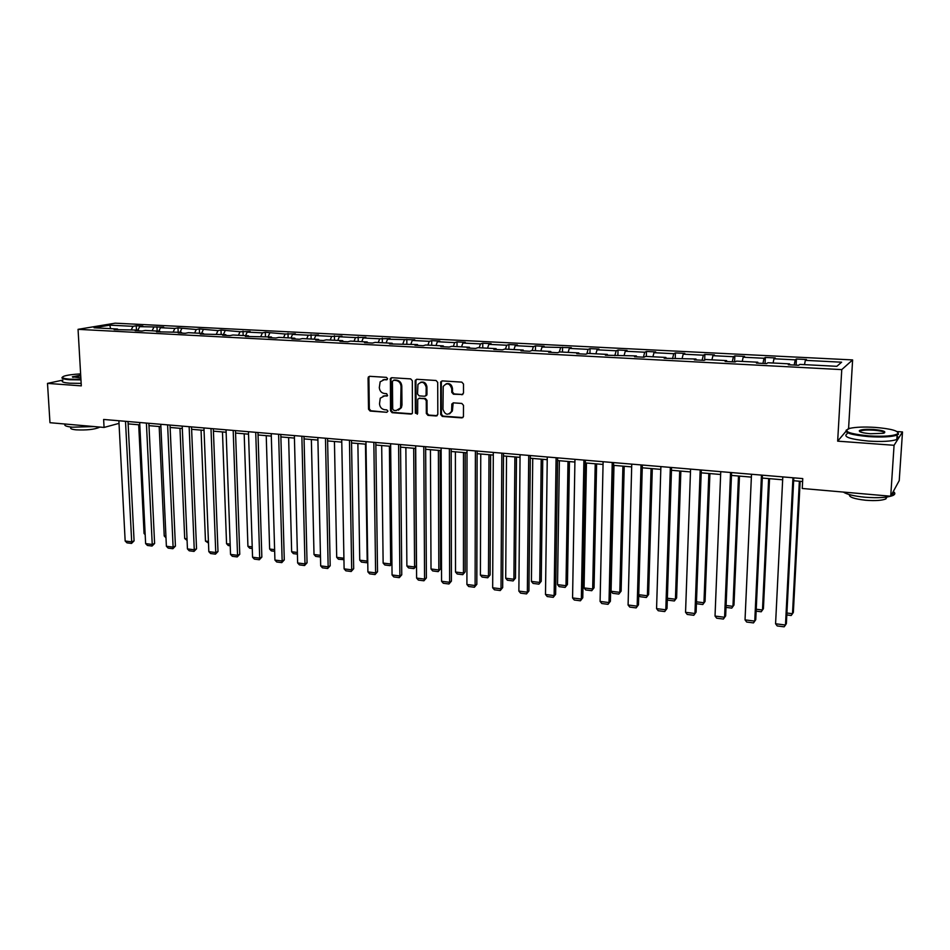<?xml version="1.0" encoding="UTF-8"?>
<svg xmlns="http://www.w3.org/2000/svg" width="950" height="950" viewBox="0 0 950 950"><rect width="100%" height="100%" fill="white"/><g stroke="black" fill="none" stroke-linecap="round" stroke-linejoin="round"><path stroke-width="1.43" d="M387.564 378.67L386.436 377.364L369.621 376.307L368.066 377.957L368.517 409.213L370.108 411.053L386.84 412.3L387.933 411.16L386.804 409.866L384.631 409.699C381.567 409.141 379.858 407.17 379.513 403.774L380.261 398.181L384.465 395.948L387.588 395.592L386.626 393.656L384.441 393.502C381.366 392.956 379.656 390.984 379.311 387.576L380.154 381.805L384.275 379.691L386.46 379.822L387.564 378.67M461.819 394.772L463.493 393.086L463.493 384.026L461.819 382.126L442.225 380.891L440.705 381.9L440.693 414.544L442.332 416.433L461.819 417.881L463.434 416.67L463.493 405.353L461.819 403.441L453.435 402.859L451.856 403.976L451.582 411.326C447.973 415.72 445.111 415.031 442.973 409.26L443.211 386.484C446.904 382.351 449.754 383.123 451.761 388.787L451.761 392.314L453.423 394.214L462.804 394.499M845.821 431.502L837.663 441.156L894.069 445.289L890.72 496.221L899.234 480.593L902.5 431.953L897.097 431.585M837.663 441.156L841.759 369.609L78.054 329.341L115.164 323.178L852.613 359.919L841.759 369.609M62.759 380.119L47.5 383.384L81.308 385.866L78.054 329.341M47.5 383.384L49.97 422.702L104.061 427.441L119.011 423.367M890.72 496.221L802.251 488.478L802.762 478.598L103.633 419.461L104.061 427.441M412.336 380.772L410.697 378.896L391.733 377.708L390.414 378.409L390.509 410.827L392.113 412.692L410.982 414.093L412.419 413.214L412.336 380.772M416.777 379.287L436.05 380.499L437.701 382.387L437.819 414.331L436.192 415.969L427.963 415.364L426.324 413.476L426.253 400.603L424.614 398.727L419.176 398.347L417.727 399.249L417.656 413.369L415.399 413.202L415.162 380.95L416.777 379.287M894.069 445.289L902.5 431.953M836.831 366.32L799.852 364.396L798.665 365.275L788.322 364.741L789.557 363.862L767.909 362.746L766.591 363.601L756.438 363.078L757.791 362.211L736.535 361.119L735.098 361.962L725.123 361.439L726.607 360.596L705.743 359.516L704.176 360.347L694.379 359.836L695.982 359.005L664.193 358.269L665.903 357.449L645.774 356.404L643.981 357.212L634.541 356.713L636.357 355.918L605.399 355.205L607.323 354.409L587.884 353.4L585.889 354.184L576.769 353.709L578.799 352.937L559.692 351.939L557.602 352.711L548.637 352.236L550.763 351.476L531.976 350.503L529.791 351.262L520.98 350.799L523.201 350.051L504.735 349.089L502.467 349.838L493.798 349.386L496.102 348.638L477.957 347.7L475.594 348.436L467.079 347.985L469.466 347.261L451.618 346.334L449.172 347.059L440.8 346.619L443.27 345.907L425.719 344.992L423.189 345.705L414.948 345.266L417.501 344.565L389.536 343.947L392.16 343.259L375.179 342.368L372.495 343.057L364.527 342.641L367.234 341.964L350.514 341.098L347.759 341.774L339.922 341.359L342.701 340.682L326.254 339.839L323.428 340.504L315.709 340.1L318.559 339.435L302.373 338.592L299.488 339.257L291.887 338.853L294.797 338.2L278.873 337.381L275.916 338.022L268.446 337.63L271.415 336.989L245.361 336.431L248.401 335.801L232.964 334.994L229.876 335.623L222.632 335.243L225.732 334.626L200.26 334.079L203.419 333.462L188.444 332.69L185.262 333.296L178.232 332.928L181.438 332.322L156.536 331.799L159.802 331.206L145.279 330.446L141.977 331.039L135.161 330.683L138.474 330.101L114.119 329.591L117.479 329.009L94.026 327.786L109.808 325.149L133.012 326.325L136.242 325.767L142.856 326.099L139.638 326.657L163.673 327.144L160.514 327.714L174.871 328.439L177.994 327.869L196.258 329.519L199.346 328.938L217.977 330.624L221.006 330.03L240.029 331.74L250.123 331.503L247.166 332.096L262.414 332.868L265.335 332.262L285.154 334.02L295.343 333.782L292.517 334.4L308.239 335.196L318.488 334.946L315.721 335.576L331.692 336.383L341.988 336.122L339.281 336.763L355.502 337.582L365.857 337.333L363.221 337.974L379.703 338.806L390.106 338.556L387.541 339.209L414.746 339.791L412.253 340.456L429.281 341.323L431.728 340.646L439.791 341.05L437.368 341.727L454.67 342.606L457.033 341.917L465.239 342.332L462.899 343.021L480.486 343.912L482.766 343.223L491.103 343.639L488.846 344.339L506.718 345.242L508.927 344.541L517.406 344.957L515.221 345.669L533.401 346.596L535.515 345.871L544.136 346.311L542.046 347.035L571.318 347.676L569.323 348.412L588.121 349.363L590.057 348.626L598.963 349.066L597.063 349.814L616.182 350.787L618.023 350.027L627.083 350.491L625.278 351.239L644.729 352.224L646.463 351.464L655.69 351.928L653.992 352.699L673.788 353.697L675.414 352.925L684.796 353.388L683.204 354.172L703.344 355.193L704.864 354.409L714.412 354.884L712.928 355.68L733.424 356.713L734.837 355.918L744.562 356.404L743.185 357.212L764.049 358.269L765.344 357.449L775.236 357.948L773.977 358.767L795.233 359.848L796.409 359.017L806.479 359.527L805.339 360.359L841.617 362.199L836.831 366.32M794.176 365.037L795.233 359.848M773.086 363.007L773.977 358.767M789.699 364.812L789.557 363.862M762.933 363.411L764.049 358.269M742.235 361.404L743.185 357.212M757.957 363.149L757.791 362.211M732.248 361.808L733.424 356.713M711.93 359.836L712.928 355.68M726.797 361.534L726.607 360.596M702.109 360.24L703.344 355.193M682.159 358.293L683.204 354.172M696.207 359.931L695.982 359.005M672.493 358.696L673.788 353.697M652.899 356.772L653.992 352.699M666.14 358.364L665.903 357.449M643.399 357.176L644.729 352.224M624.15 355.288L625.278 351.239M636.619 356.832L636.357 355.918M614.816 355.633L616.182 350.787M595.899 353.816L597.063 349.814M607.608 355.312L607.323 354.409M586.803 353.827L588.121 349.363M568.112 352.379L569.323 348.412M579.108 353.827L578.799 352.937M559.253 352.106L560.536 347.961M540.799 350.966L542.046 347.035M551.083 352.367L550.763 351.476M532.143 350.514L533.401 346.596M513.95 349.564L515.221 345.669M523.545 350.93L523.201 350.051M505.436 349.125L506.718 345.242M487.528 348.199L488.846 344.339M496.47 349.517L496.102 348.638M479.156 347.759L480.486 343.912M461.546 346.857L462.899 343.021M469.846 348.128L469.466 347.261M451.796 411.243L451.274 412.11M453.316 346.429L454.67 342.606M435.991 345.527L437.368 341.727M443.674 346.774L443.27 345.907M427.892 345.111L429.281 341.323M410.851 344.221L412.253 340.456M417.917 345.432L417.501 344.565M402.871 343.805L404.296 340.053M386.104 342.938L387.541 339.209M392.599 344.102L392.16 343.259M378.254 342.534L379.703 338.806M361.748 341.679L363.221 337.974M367.674 342.808L367.234 341.964M354.029 341.276L355.502 337.582M337.784 340.433L339.281 336.763M343.164 341.525L342.701 340.682M330.184 340.041L331.692 336.383M314.189 339.209L315.721 335.576M319.034 340.266L318.559 339.435M306.707 338.817L308.239 335.196M290.961 338.01L292.517 334.4M295.296 339.031L294.797 338.2M283.599 337.618L285.154 334.02M268.09 336.822L269.669 333.236M271.926 337.82L271.415 336.989M260.834 336.442L262.414 332.868M245.575 335.647L247.166 332.096M248.912 336.621L248.401 335.801M238.426 335.279L240.029 331.74M223.393 334.495L225.019 330.98M226.266 335.433L225.732 334.626M216.351 334.139L217.977 330.624M201.542 333.367L203.193 329.876M203.953 334.269L203.419 333.462M194.619 333.011L196.258 329.519M180.025 332.251L181.688 328.783M181.996 333.129L181.438 332.322M173.197 331.894L174.871 328.439M158.828 331.146L160.514 327.714M160.36 332.001L159.802 331.206M152.095 330.802L153.781 327.37M137.94 330.066L139.638 326.657M139.056 330.885L138.474 330.101M131.302 329.721L133.012 326.325M109.808 325.149L110.58 328.652M849.941 428.319L848.599 428.224L852.613 359.919M128.131 423.878L139.792 424.876M148.972 425.659L160.894 426.669M170.133 427.464L182.305 428.509M191.615 429.305L204.048 430.362M213.429 431.157L226.124 432.25M235.564 433.058L248.544 434.162M258.044 434.969L271.308 436.109M280.879 436.929L294.429 438.081M304.059 438.9L317.918 440.088M327.619 440.919L341.774 442.13M351.536 442.961L366.023 444.196M375.856 445.039L390.652 446.298M400.556 447.141L415.684 448.436M425.659 449.291L441.133 450.609M451.179 451.476L466.996 452.817M477.114 453.684L493.299 455.074M503.488 455.941L520.042 457.354M530.314 458.233L547.247 459.681M557.579 460.56L574.904 462.044M585.319 462.935L603.048 464.443M613.546 465.346L631.679 466.889M642.248 467.792L660.808 469.383M671.472 470.286L690.46 471.912M701.195 472.827L720.646 474.489M731.464 475.416L751.367 477.114M762.28 478.052L782.658 479.786M793.642 480.724L802.607 481.496M118.061 329.793L117.479 329.009M804.496 364.634L805.339 360.359M136.456 329.994L136.242 325.767M157.166 331.063L156.964 326.812M178.184 332.156L177.994 327.869M199.512 333.26L199.346 328.938M221.172 334.388L221.006 330.03M243.152 335.528L242.998 331.146M265.466 336.68L265.335 332.262M288.123 337.856L288.004 333.402M311.137 339.055L311.03 334.566M334.495 340.266L334.412 335.742M358.233 341.489L358.162 336.941M382.351 342.748L382.292 338.152M406.849 344.019L406.814 339.387M431.739 345.301L431.728 340.646M457.045 346.619L457.033 341.917M482.754 347.949L482.766 343.223M508.891 349.303L508.927 344.541M535.467 350.681L535.515 345.871M562.483 352.082L562.554 347.237M589.962 353.507L590.057 348.626M617.904 354.956L618.023 350.027M646.332 356.44L646.463 351.464M675.248 358.067L675.414 352.925M704.663 360.098L704.864 354.409M734.587 361.938L734.837 355.918M765.071 363.529L765.344 357.449M796.1 365.144L796.409 359.017M848.599 428.224L848.018 428.901M387.196 379.572L383.052 379.774M383.135 396.055L387.398 395.829M369.55 376.307L368.885 377.708L369.324 408.928L370.904 410.768L386.84 412.3M391.637 377.696L390.949 379.109L391.293 410.543L392.896 412.407L411.956 413.808M393.526 380.273L392.421 381.437L392.706 409.082L393.834 410.376L396.15 410.554L400.603 407.954L401.031 386.389C400.686 382.957 398.952 380.962 395.841 380.428L393.621 380.249M398.418 410.127L401.387 407.669L401.981 405.056L401.197 405.329M394.309 380.024L396.625 380.178C399.736 380.713 401.458 382.696 401.803 386.128L401.981 405.056M418.986 398.347L425.374 398.454L427.013 400.33L427.072 413.191L428.711 415.067L437.202 415.673M416.634 379.276L415.934 380.701L416.159 412.906L417.323 414.224M426.182 387.196C424.412 381.793 421.669 380.891 417.941 384.489L417.525 394.001L419.164 395.877L424.603 396.257L426.075 395.319L426.182 387.196L426.942 386.935C426.253 383.016 424.175 381.461 420.684 382.256M425.553 395.984L426.835 395.046L426.978 394.321L426.218 394.594M426.942 386.935L426.978 394.321M446.108 383.812C449.671 382.969 451.796 384.536 452.485 388.514L452.497 392.041L454.147 393.941L462.543 394.499M449.528 413.891L452.319 411.041L452.521 409.616L451.784 409.901M453.174 402.859L452.521 409.616M442.035 380.891L441.322 382.316L441.429 414.247L443.068 416.136L462.852 417.572M145.136 533.627L144.056 533.496L138.7 424.781M144.056 533.496L145.184 534.648M125.507 421.313L131.694 541.844L134.081 540.883L128.012 421.527M118.881 420.755L125.163 541.013L131.694 541.844L131.528 543.424L126.968 542.842L125.163 541.013M134.081 540.883L131.528 543.424M80.619 373.896C73.138 374.3 67.664 375.036 64.196 376.105C60.61 377.518 62.486 378.539 69.837 379.181L80.928 379.347M80.964 379.881L69.564 379.727C63.294 379.216 60.895 378.373 62.379 377.186M80.857 377.946L72.354 376.794L80.691 375.238M94.05 426.562L72.378 427.191C66.049 426.55 63.686 425.505 65.289 424.044M99.548 427.037L99.133 427.452C94.204 429.507 86.533 430.303 76.143 429.839C71.476 429.353 69.801 428.569 71.108 427.464L71.084 427.072M81.166 383.372L69.766 383.206C63.258 382.66 60.931 381.758 62.783 380.511M80.726 375.772L72.829 377.328M875.259 427.405C864.429 426.74 856.009 427.037 850.001 428.308C842.365 431.264 848.659 433.806 868.906 435.907C884.177 436.751 893.807 436.003 897.821 433.687C898.842 430.884 891.314 428.794 875.259 427.405M898.082 432.452L898.415 434.352L897.097 435.1C891.575 436.917 882.134 437.416 868.787 436.632C851.414 434.993 843.992 432.737 846.521 429.863M873.703 429.471C883.892 430.492 887.074 431.775 883.251 433.307L870.533 433.734C862.529 433.01 858.812 431.965 859.382 430.599C861.389 429.447 866.163 429.067 873.703 429.471M884.45 432.927C884.189 431.68 880.567 430.766 873.596 430.172C867.457 429.816 863.111 430.053 860.569 430.896L859.797 431.68M893.356 491.625C895.411 493.014 895.316 494.273 893.095 495.413C887.597 497.61 878.239 498.204 865.034 497.23C854.216 496.161 846.984 494.451 843.363 492.076M886.932 497.016L885.851 498.928C881.909 500.519 875.188 500.971 865.688 500.258C854.181 498.952 848.766 497.076 849.454 494.629M897.014 436.347C899.104 437.522 899.033 438.579 896.812 439.529C891.278 441.37 881.849 441.892 868.514 441.085C849.953 439.244 842.804 436.81 847.068 433.794M895.09 488.193L894.033 490.141M165.917 536.192L164.231 535.99L159.184 426.526M165.989 537.795L164.231 535.99M187.019 538.804L184.704 538.519L179.966 428.308M187.079 540.419L184.704 538.519M146.407 423.082L152.237 544.457L154.601 543.483L148.865 423.284M139.674 422.512L145.623 543.614L152.237 544.457L152.047 546.048L147.428 545.454L145.623 543.614M154.601 543.483L152.047 546.048M167.616 424.876L173.102 547.117L175.417 546.119L170.026 425.077M160.787 424.294L166.381 546.262L173.102 547.117L172.876 548.708L168.174 548.102L166.381 546.262M175.417 546.119L172.876 548.708M208.43 541.452L205.473 541.096L201.056 430.101M208.489 543.079L205.473 541.096M189.145 426.692L194.263 549.801L196.543 548.803L191.52 426.894M182.21 426.111L187.447 548.934L194.263 549.801L194.014 551.404L189.24 550.798L187.447 548.934M196.543 548.803L194.014 551.404M230.161 544.148L226.551 543.697L222.466 431.929M230.221 545.775L228.297 545.538L226.551 543.697M210.995 428.545L215.745 552.532L217.989 551.523L213.334 428.735M203.953 427.951L208.822 551.653L215.745 552.532L215.46 554.147L210.615 553.529L208.822 551.653M217.989 551.523L215.46 554.147M252.225 546.879L247.926 546.345L244.186 433.794M252.273 548.518L249.672 548.197L247.926 546.345M233.189 430.421L237.547 555.311L239.756 554.278L235.481 430.611M226.041 429.816L230.529 554.42L237.547 555.311L237.227 556.926L232.322 556.296L230.529 554.42M239.756 554.278L237.227 556.926M274.621 549.646L269.634 549.029L266.238 435.67M274.669 551.297L271.368 550.893L269.634 549.029M255.728 432.321L259.694 558.125L261.844 557.08L257.973 432.511M248.461 431.716L252.558 557.222L259.694 558.125L259.326 559.752L254.339 559.111L252.558 557.222M261.844 557.08L259.326 559.752M297.362 552.461L291.65 551.748L288.622 437.582M297.409 554.123L293.384 553.624L291.65 551.748M278.611 434.257L282.162 560.987L284.276 559.918L280.808 434.447M271.237 433.639L274.918 560.061L282.162 560.987L281.77 562.626L276.711 561.972L274.918 560.061M284.276 559.918L281.77 562.626M320.459 555.322L314.011 554.515L311.363 439.529M320.494 556.997L315.733 556.403L314.011 554.515M301.863 436.228L304.986 563.896L307.052 562.816L304 436.406M294.369 435.599L297.635 562.958L304.986 563.896L304.558 565.535L299.416 564.882L297.635 562.958M307.052 562.816L304.558 565.535M343.912 558.22L336.704 557.329L334.436 441.501M343.936 559.657L338.426 559.229L336.704 557.329M343.924 558.648L343.567 559.859M325.47 438.223L328.154 566.841L330.184 565.749L327.56 438.401M317.858 437.582L320.684 565.891L328.154 566.841L327.691 568.492L322.466 567.827L320.684 565.891M330.184 565.749L327.691 568.492M365.465 444.149L367.199 561.106L359.741 560.179L357.877 443.496M367.745 561.878L366.676 562.732L367.733 560.797M366.676 562.732L361.463 562.091L359.741 560.179M349.457 440.254L351.69 569.834L353.673 568.717L351.5 440.432M341.727 439.601L344.114 568.872L351.69 569.834L351.179 571.496L345.883 570.819L344.114 568.872M353.673 568.717L351.179 571.496M389.393 446.191L390.699 564.003L383.135 563.077L381.686 445.538M391.934 563.766L390.141 565.654L391.934 563.291M390.141 565.654L384.845 564.989L383.135 563.077M373.837 442.32L375.606 572.874L377.53 571.746L375.82 442.486M365.976 441.655L367.899 571.9L375.606 572.874L375.048 574.548L369.669 573.859L367.899 571.9M377.53 571.746L375.048 574.548M413.689 448.269L414.58 566.96L406.885 566.01L405.864 447.604M416.373 565.867L413.974 568.611L414.58 566.96L416.373 565.867L415.53 448.424M413.974 568.611L408.595 567.946L406.885 566.01M398.608 444.41L399.891 575.961L401.755 574.821L400.532 444.576M390.628 443.733L392.065 574.976L399.891 575.961L399.297 577.648L393.822 576.947L392.065 574.976M401.755 574.821L399.297 577.648M438.389 450.383L438.829 569.964L431.015 568.991L430.433 449.694M440.562 568.848L438.188 571.627L440.562 568.848L440.159 450.526M438.188 571.627L432.713 570.95L431.015 568.991M423.783 446.548L424.567 579.108L426.384 577.944L425.647 446.702M415.673 445.859L416.611 578.099L424.567 579.108L423.926 580.794L418.368 580.082L416.611 578.099M426.384 577.944L423.926 580.794M463.481 452.521L463.457 573.004L455.513 572.031L455.394 451.832M465.144 571.876L462.769 574.679L465.144 571.876L465.191 452.663M462.769 574.679L457.223 573.99L455.513 572.031M449.374 448.709L449.635 582.291L451.404 581.115L451.179 448.863M441.121 448.008L441.56 581.269L449.635 582.291L448.958 583.989L443.306 583.264L441.56 581.269M451.404 581.115L448.958 583.989M488.977 454.706L488.478 576.104L480.415 575.106L480.759 453.993M490.105 574.952L487.742 577.778L490.105 574.952L490.628 454.836M487.742 577.778L482.113 577.077L480.415 575.106M475.392 450.906L475.119 585.533L476.829 584.333L477.126 451.06M467.008 450.193L466.913 584.487L475.119 585.533L474.394 587.242L468.647 586.506L466.913 584.487M476.829 584.333L474.394 587.242M514.888 456.914L513.903 579.251L505.709 578.241L506.528 456.202M515.47 578.087L513.119 580.937L515.47 578.087L516.467 457.045M513.119 580.937L507.395 580.224L505.709 578.241M501.838 453.15L501.018 588.834L502.669 587.611L503.512 453.281M493.311 452.426L492.67 587.777L501.018 588.834L500.246 590.544L494.416 589.796L492.67 587.777M502.669 587.611L500.246 590.544M541.227 459.159L539.731 582.445L531.406 581.412L532.736 458.434M541.239 581.258L538.911 584.143L541.239 581.258L542.747 459.289M538.911 584.143L533.092 583.419L531.406 581.412M528.734 455.418L527.345 592.183L528.924 590.947L530.337 455.561M520.066 454.682L518.866 591.102L527.345 592.183L526.526 593.904L520.588 593.144L518.866 591.102M528.924 590.947L526.526 593.904M567.993 461.451L565.986 585.699L557.531 584.654L559.372 460.714M567.435 584.487L565.119 587.397L567.435 584.487L569.454 461.569M565.119 587.397L559.194 586.661L557.531 584.654M556.094 457.734L554.123 595.591L555.631 594.332L557.626 457.864M547.271 456.986L545.49 594.486L554.123 595.591L553.244 597.312L547.212 596.541L545.49 594.486M555.631 594.332L553.244 597.312M595.222 463.778L592.669 589L584.072 587.931L586.447 463.03M594.059 587.777L591.755 590.71L594.059 587.777L596.6 463.897M591.755 590.71L585.734 589.962L584.072 587.931M583.918 460.085L581.341 599.058L582.778 597.764L585.378 460.216M574.952 459.325L572.565 597.942L581.341 599.058L580.414 600.792L574.275 600.008L572.565 597.942M582.778 597.764L580.414 600.792M622.903 466.141L619.804 592.349L611.064 591.268L613.985 465.381M621.122 591.114L618.83 594.071L621.122 591.114L624.209 466.248M618.83 594.071L612.714 593.311L611.064 591.268M612.227 462.484L609.009 602.573L610.387 601.267L613.605 462.603M603.107 461.712L600.091 601.433L609.009 602.573L608.036 604.319L601.801 603.523L600.091 601.433M610.387 601.267L608.036 604.319M651.071 468.552L647.389 595.769L648.624 594.498L652.294 468.647M638.756 594.7L647.389 595.769L646.356 597.491L640.146 596.719L638.744 594.973M648.624 594.498L646.356 597.491M641.036 464.918L637.165 606.159L638.471 604.829L642.331 465.025M631.75 464.134L628.092 604.996L637.165 606.159L636.132 607.905L629.791 607.097L628.092 604.996M638.471 604.829L636.132 607.905M679.701 470.998L675.426 599.236L676.602 597.954L680.853 471.093M667.363 598.239L675.426 599.236L674.346 600.97L668.028 600.186L667.328 599.308M676.602 597.954L674.346 600.97M670.344 467.4L665.807 609.805L667.031 608.451L671.555 467.495M660.891 466.604L656.569 608.629L665.807 609.805L664.715 611.562L658.255 610.743L656.569 608.629M667.031 608.451L664.715 611.562M708.842 473.48L703.95 602.763L705.054 601.457L709.911 473.575M696.469 601.837L703.95 602.763L702.81 604.509L696.409 603.713M705.054 601.457L702.81 604.509M700.186 469.918L694.949 613.51L696.101 612.133L701.302 470.012M690.567 469.11L685.556 612.311L694.949 613.51L693.797 615.279L687.23 614.436L685.556 612.311M696.101 612.133L693.797 615.279M738.494 476.009L732.961 606.349L733.982 605.019L739.468 476.093M726.097 605.506L732.961 606.349L731.773 608.107L726.014 607.394M733.982 605.019L731.773 608.107M730.55 472.494L724.589 617.274L725.658 615.885L731.583 472.577M720.753 471.663L715.029 616.063L724.589 617.274L723.377 619.056L716.704 618.201L715.029 616.063M725.658 615.885L723.377 619.056M768.657 478.586L762.482 610.007L763.42 608.653L769.547 478.669M756.236 609.235L762.482 610.007L761.223 611.776L756.153 611.135M761.472 475.107L754.763 621.122L755.749 619.697L762.411 475.19M751.498 474.264L745.038 619.875L754.763 621.122L753.492 622.903L746.688 622.036L745.038 619.875M799.366 481.211L792.502 613.724L793.357 612.346L800.161 481.282M786.921 613.023L792.502 613.724L791.184 615.493L786.814 614.947M792.953 477.767L785.484 625.029L786.374 623.58L793.796 477.838M782.8 476.912L775.58 623.77L785.484 625.029L784.142 626.822L777.219 625.943L775.58 623.77M385.071 379.442L384.275 379.691M387.374 395.853L386.65 396.103M385.261 395.687L384.465 395.948M370.904 410.768L370.108 411.053M369.324 408.928L368.517 409.213M368.885 377.708L368.066 377.957M387.149 379.608L386.46 379.822M411.742 413.808L410.982 414.093M392.896 412.407L392.113 412.692M391.293 410.543L390.509 410.827M390.949 379.109L390.165 379.359M401.803 386.128L401.031 386.389M396.625 380.178L395.841 380.428M436.941 415.673L436.192 415.969M428.711 415.067L427.963 415.364M427.072 413.191L426.324 413.476M427.013 400.33L426.253 400.603M425.374 398.454L424.614 398.727M419.936 398.074L419.176 398.347M416.159 412.906L415.399 413.202M415.934 380.701L415.162 380.95M454.147 393.941L453.423 394.214M452.497 392.041L451.761 392.314M452.485 388.514L451.761 388.787M452.509 404.237L451.784 404.522M462.543 417.584L461.819 417.881M443.068 416.136L442.332 416.433M441.429 414.247L440.693 414.544M441.322 382.316L440.586 382.565M369.194 376.663L368.386 376.901M391.21 378.159L390.414 378.409M401.387 407.669L400.603 407.954M426.835 395.046L426.075 395.319M416.124 379.869L415.352 380.131M452.319 411.041L451.582 411.326M452.592 403.691L451.856 403.976M441.453 381.639L440.705 381.9M896.812 439.529L897.097 435.1M860.569 430.896L860.51 432.012M885.97 497.147L885.851 498.928M893.095 495.413L893.368 491.352M859.976 431.241L859.382 430.599M897.821 433.687L898.415 434.352"/></g></svg>
